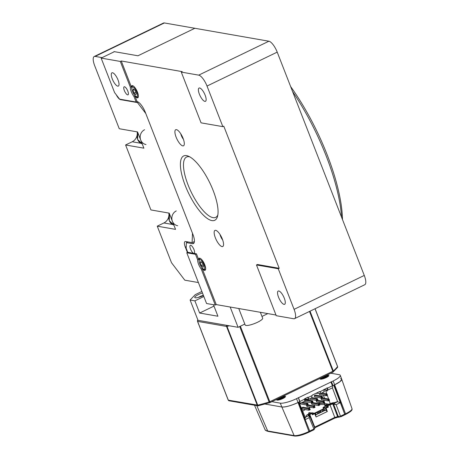 <?xml version="1.0" encoding="UTF-8"?>
<svg xmlns="http://www.w3.org/2000/svg" width="459" height="459" viewBox="0 0 459 459"><rect width="100%" height="100%" fill="white"/><g stroke="black" fill="none" stroke-linecap="round" stroke-linejoin="round"><path stroke-width="0.69" d="M204.875 101.376A7.367 2.438 64.2 0 1 199.711 94.956A7.367 2.438 64.2 0 1 199.057 88.042A7.367 2.438 64.2 0 1 199.648 87.979A7.367 2.438 64.2 0 1 204.812 94.393A7.367 2.438 64.2 0 1 205.466 101.313A7.367 2.438 64.2 0 1 204.875 101.376M124.498 86.762A4.464 1.475 -115.8 0 0 124.137 86.803A4.464 1.475 -115.8 0 0 124.532 90.991A4.464 1.475 -115.8 0 0 127.665 94.881A4.464 1.475 -115.8 0 0 128.021 94.841A4.464 1.475 -115.8 0 0 127.625 90.653A4.464 1.475 -115.8 0 0 124.498 86.762M117.768 86.154A7.367 2.438 64.2 0 1 112.604 79.734A7.367 2.438 64.2 0 1 111.95 72.82A7.367 2.438 64.2 0 1 112.541 72.757A7.367 2.438 64.2 0 1 117.705 79.172A7.367 2.438 64.2 0 1 118.359 86.085A7.367 2.438 64.2 0 1 117.768 86.154M133.948 96.43L134.894 95.971A6.696 2.215 -115.8 0 0 137.241 97.824A6.696 2.215 -115.8 0 0 137.78 97.767A6.696 2.215 -115.8 0 0 137.189 91.479A6.696 2.215 -115.8 0 0 132.496 85.644A6.696 2.215 -115.8 0 0 131.957 85.701A6.696 2.215 -115.8 0 0 131.354 86.889L130.408 87.348A6.696 2.215 -115.8 0 0 133.948 96.43L136.134 102.036L119.587 99.144L114.595 92.598L101.141 58.086L120.304 61.437L130.408 87.348M284.023 304.38A7.367 2.438 64.2 0 1 278.86 297.96A7.367 2.438 64.2 0 1 278.206 291.046A7.367 2.438 64.2 0 1 278.797 290.983A7.367 2.438 64.2 0 1 283.96 297.403A7.367 2.438 64.2 0 1 284.614 304.317A7.367 2.438 64.2 0 1 284.023 304.38M201.226 268.98L202.172 268.521A6.696 2.215 -115.8 0 0 204.519 270.38A6.696 2.215 -115.8 0 0 205.058 270.317A6.696 2.215 -115.8 0 0 204.462 264.034A6.696 2.215 -115.8 0 0 199.768 258.199A6.696 2.215 -115.8 0 0 199.229 258.256A6.696 2.215 -115.8 0 0 198.632 259.444L197.686 259.903A6.696 2.215 -115.8 0 0 201.226 268.98L215.282 305.04L206.573 303.519L186.784 252.771L187.737 252.312L186.153 248.25L186.388 242.616L192.487 243.683L194.025 242.943M190.663 245.255A4.464 1.475 -115.8 0 0 190.307 245.295A4.464 1.475 -115.8 0 0 190.703 249.484A4.464 1.475 -115.8 0 0 193.83 253.374A4.464 1.475 -115.8 0 0 194.191 253.339A4.464 1.475 -115.8 0 0 193.796 249.145A4.464 1.475 -115.8 0 0 190.663 245.255M176.434 129.645A8.933 2.955 -115.8 0 0 175.717 129.725A8.933 2.955 -115.8 0 0 176.508 138.102A8.933 2.955 -115.8 0 0 182.768 145.882A8.933 2.955 -115.8 0 0 183.485 145.807A8.933 2.955 -115.8 0 0 182.693 137.425A8.933 2.955 -115.8 0 0 176.434 129.645M215.696 230.332A8.933 2.955 -115.8 0 0 214.973 230.412A8.933 2.955 -115.8 0 0 215.77 238.795A8.933 2.955 -115.8 0 0 222.024 246.575A8.933 2.955 -115.8 0 0 222.747 246.494A8.933 2.955 -115.8 0 0 221.949 238.112A8.933 2.955 -115.8 0 0 215.696 230.332M211.897 220.59A35.722 11.808 64.2 0 1 185.293 185.671A35.722 11.808 64.2 0 1 186.566 155.63A35.722 11.808 64.2 0 1 188.397 156.18A35.722 11.808 64.2 0 1 209.866 182.969A35.722 11.808 64.2 0 1 217.514 216.436A35.722 11.808 64.2 0 1 211.897 220.59M189.745 156.846A33.49 11.073 -115.8 0 0 189.257 156.743A33.49 11.073 -115.8 0 0 186.555 157.041A33.49 11.073 -115.8 0 0 189.533 188.465A33.49 11.073 -115.8 0 0 212.999 217.641A33.49 11.073 -115.8 0 0 215.701 217.348A33.49 11.073 -115.8 0 0 217.83 214.967M187.737 252.312L196.446 253.833L195.494 254.292L197.686 259.903M196.446 253.833L198.632 259.444M294.58 318.644A11.165 3.689 -115.8 0 1 293.68 318.741L276.261 315.7L256.472 264.946L278.252 268.75L294.081 309.355L364.274 275.434A11.165 3.689 64.2 0 1 364.779 284.723L294.58 318.644A11.165 3.689 -115.8 0 0 294.081 309.355M278.252 268.75L279.198 268.297L257.419 264.487L256.472 264.946M101.141 58.086L114.423 51.672L137.941 55.78L194.857 28.28L268.899 41.218A11.165 3.689 64.2 0 1 277.213 52.125L364.274 275.434M277.213 52.125L207.015 86.051A11.165 3.689 -115.8 0 0 198.701 75.138L268.899 41.218M279.198 268.297L223.791 126.191L222.844 126.65L201.071 122.846L181.282 72.092L198.701 75.138M131.354 86.889L121.256 60.978L182.229 71.633L181.282 72.092M134.894 95.971L137.086 101.582A11.165 3.689 64.2 0 1 145.394 112.489L192.883 234.297A11.165 3.689 64.2 0 1 193.388 243.586A11.165 3.689 64.2 0 1 192.487 243.683M137.086 101.582L136.134 102.036M121.256 60.978L120.304 61.437M207.015 86.051L222.844 126.65M202.172 268.521L216.229 304.587L275.997 315.029M244.813 324.065L238.083 327.319L230.171 307.019L216.229 304.587L215.282 305.04M187.829 241.922L186.388 242.616M186.784 252.771L195.494 254.292M341.565 217.176A113.866 37.644 -115.8 0 0 292.613 91.634M290.645 86.573A111.635 36.904 64.2 0 1 342.489 219.551M168.826 213.062A8.933 8.199 -80.1 0 1 163.892 222.965L157.253 226.172L175.545 229.374L169.21 213.131L150.919 209.935L125.594 144.975L132.232 141.762A8.933 8.199 -80.1 0 0 137.166 131.865M125.594 144.975L143.885 148.171L137.551 131.928L119.26 128.732L94.726 65.803A11.165 3.689 -115.8 0 1 94.221 56.509L163.473 23.048A11.165 3.689 64.2 0 1 164.374 22.95L95.122 56.411A11.165 3.689 -115.8 0 0 94.221 56.509M120.981 99.391L120.493 99.626L137.482 102.592L138.394 102.156M120.493 99.626A6.696 2.215 64.2 0 1 116.27 94.801M101.749 57.794L114.079 51.838M113.987 51.597L137.941 55.78L194.857 28.28L164.374 22.95M101.657 57.553L95.122 56.411M194.387 241.56L192.091 242.668L192.487 233.281L145.79 113.505L137.482 102.592M192.091 242.668L185.556 241.526A6.696 2.215 64.2 0 0 185.017 241.583A6.696 2.215 64.2 0 0 185.321 247.16L187.392 252.479M157.253 226.172L171.5 262.714L184.799 280.174L198.397 282.549M202.465 292.985A6.696 1.463 -21.3 0 0 198.357 294.598A6.696 1.463 -21.3 0 0 194.731 297.484A6.696 1.463 -21.3 0 0 203.469 295.562M201.874 291.465L195.23 294.672L190.101 300.02L198.013 320.319L238.083 327.319M213.986 306.101L199.642 313.038L217.933 316.234L213.446 304.719M203.848 296.525L194.891 300.857L199.642 313.038M194.891 300.857L190.101 300.02M238.755 308.523L245.181 325.001A9.375 2.048 -21.3 0 0 257.574 322.235A9.375 2.048 -21.3 0 0 262.651 318.19L260.356 312.292M261.974 316.44L267.844 313.606M144.591 129.736A7.814 7.178 99.9 0 0 140.202 137.872A7.814 7.178 99.9 0 0 146.014 144.539M176.25 210.939A7.814 7.178 99.9 0 0 171.861 219.075A7.814 7.178 99.9 0 0 177.673 225.742M200.812 261.452L202.471 263.105L203.612 266.036L203.096 267.31L201.438 265.652L200.296 262.726L200.812 261.452M201.507 262.141L200.296 262.726M203.142 264.832L201.438 265.652M138.36 96.74A6.139 2.031 64.2 0 1 138.061 97.01L137.126 97.13C133.644 96.241 129.989 86.929 132.72 85.953A6.139 2.031 64.2 0 1 133.116 85.885M133.535 88.897L135.198 90.549L136.34 93.481L135.824 94.755L134.16 93.102L133.018 90.171L133.535 88.897M134.229 89.585L133.018 90.171M135.87 92.276L134.16 93.102M332.792 372.215A1.119 0.367 -115.8 0 0 332.884 372.203L337.445 367.539A1.119 1.033 -143.6 0 0 337.554 366.569A60.284 13.15 158.7 0 1 333.332 370.97A1.119 0.929 49 0 1 332.924 372.169M197.915 320.061A1.119 1.027 99.9 0 0 197.594 321.38L197.531 321.231A1.119 1.033 36.4 0 1 197.645 320.256L197.645 320.256A1.119 1.033 36.4 0 1 197.898 320.021M226.889 325.362A1.119 0.568 76.3 0 0 227.01 326.383L257.723 405.148A1.119 0.568 76.3 0 0 258.451 405.825A1.119 0.568 76.3 0 0 258.583 405.756M258.36 405.836A1.119 1.027 -80.1 0 1 257.998 405.842L269.863 402.658L332.884 372.203A1.119 0.367 -115.8 0 0 332.832 371.274L269.812 401.728A1.119 0.367 64.2 0 1 269.863 402.658A1.119 0.367 64.2 0 1 269.772 402.669A1.119 0.356 -107 0 1 269.703 402.721A1.119 0.356 -107 0 1 269.123 401.998A60.284 13.15 158.7 0 1 257.723 405.148L228.307 400.145L197.594 321.38L226.528 326.435A1.119 1.027 -80.1 0 1 226.66 325.322M316.217 400.776L316.721 402.067L323.469 403.249L324.674 402.663L324.169 401.373L322.964 401.958L316.217 400.776L317.421 400.196L324.169 401.373L324.261 402.084L322.964 401.958L323.469 403.249L324.043 402.658L323.888 402.262M324.674 402.663L324.043 402.658M324.415 402.48L324.261 402.084M312.034 397.62L317.341 398.55L316.136 399.129L310.961 398.223M317.06 399.433L316.136 399.129L316.641 400.42L317.84 399.835L317.341 398.55L317.215 399.829L316.641 400.42L309.888 399.238L309.727 398.819M317.84 399.835L317.215 399.829M314.622 406.737L314.53 406.031L313.325 406.617L306.578 405.435L307.082 406.726L313.83 407.902L315.035 407.322L314.622 406.737L313.325 406.617L313.83 407.902L314.404 407.311L314.249 406.915M314.363 407.202L315.035 407.322L314.53 406.031L307.782 404.855L306.578 405.435M323.033 378.371A2.329 0.511 158.7 0 1 323.865 377.895A2.329 0.511 158.7 0 1 326.274 377.109M322.66 397.505L321.455 398.091L322.66 397.505L322.161 396.22L322.247 396.926L321.879 397.104L320.956 396.8L321.455 398.091L314.708 396.909L314.208 395.624L315.413 395.038L322.161 396.22L320.956 396.8L314.208 395.624M321.128 397.242L322.189 397.425M322.402 397.322L322.247 396.926M313.027 402.164L311.822 402.75L313.027 402.164L312.522 400.873L311.317 401.459L311.822 402.75L305.069 401.568L304.885 401.097M305.069 400.036L305.774 399.697L312.522 400.873L312.608 401.585L305.074 400.368M311.489 401.895L312.55 402.084M311.397 403.105L311.902 404.396L318.649 405.572L319.854 404.993L319.349 403.702L318.144 404.287L311.397 403.105L312.602 402.526L319.349 403.702L319.441 404.408L319.068 404.591L318.144 404.287L318.649 405.572L319.223 404.987L319.068 404.591M319.854 404.993L319.223 404.987M319.596 404.804L319.441 404.408M305.212 419.624L309.194 417.696L309.682 415.911L309.234 415.527A0.453 0.419 101.3 0 0 308.982 415.556L305.246 417.363M309.527 415.779A0.453 0.419 101.3 0 0 309.234 415.527M313.916 429.027L314.708 428.218L313.945 429.073L309.733 431.058L313.916 429.027L309.194 417.696L308.976 415.556A0.453 0.419 -80.1 0 1 309.223 415.521L308.546 415.533M305.005 419.721L305.166 417.403M337.17 401.74L334.594 402.6C333.32 402.532 331.484 403.036 329.103 404.115L325.041 404.924L327.56 405.36L327.892 405.796L327.33 405.945A0.453 0.419 -80.1 0 1 327.56 405.36L329.665 404.345L330.004 404.781L327.892 405.796L328.363 407.11L325.551 408.338A0.453 0.419 -80.1 0 1 325.787 407.758L323.228 407.311L323.354 408.906L324.129 409.038L324.737 409.881L323.532 410.466L324.203 410.702M333.756 385.256L340.326 402.652L337.124 401.614M326.974 390.121L327.284 390.999L325.643 390.712L326.762 393.851M327.273 395.279L328.592 398.98M329.137 400.506L330.245 403.61M324.163 410.575L320.961 412.125L320.152 411.792L319.871 411.098L320.313 410.811L322.723 409.721L323.532 410.466M320.325 412.01L318.592 412.853L319.263 413.089M318.592 412.853L317.783 412.107L319.871 411.098L320.152 411.792M326.119 408.194L327.313 411.528L316.09 416.95L314.926 413.513L312.436 414.804L312.126 413.329L309.773 414.552L309.441 414.116L311.546 413.094A0.453 0.419 -80.1 0 1 312.091 413.307L312.126 413.329M311.443 413.002L314.346 413.284A0.453 0.419 -80.1 0 1 314.885 413.496L314.926 413.513M327.313 411.528L326.372 410.621L325.551 408.338L322.998 407.896M324.737 409.881L326.372 410.621M337.646 401.705L333.836 403.547L336.131 404.683L333.607 404.138A0.453 0.419 -80.1 0 1 333.825 403.547A0.453 0.413 98.6 0 0 333.607 404.138L332.815 404L337.589 416.64L334.772 417.415L334.818 418.138L338.168 417.145A0.849 0.78 -80.1 0 1 337.589 416.64L340.48 416.193L338.381 416.778A0.849 0.78 99.9 0 0 338.96 417.283L339.413 417.214M340.48 416.193L344.686 414.167L340.492 416.193L336.131 404.683L340.326 402.652L344.669 414.167L334.278 385.003L340.079 381.595L341.708 379.209L340.274 375.313A13.116 2.863 158.7 0 1 333.165 380.964L296.543 398.659A13.116 2.863 158.7 0 1 280.277 403.151L271.877 401.682M333.607 404.138L338.369 416.778M304.644 417.311L306.193 416.789L306.451 416.198C305.642 415.9 306.325 415.194 308.488 414.075L309.291 413.398L308.632 413.284L309.033 412.658L309.544 412.865M311.047 413.938L310.135 413.777M314.346 413.284L312.499 414.179M312.332 413.048L311.787 412.836M313.595 414.248L312.791 414.035M319.223 412.962L317.117 414.207L315.39 414.397M314.931 413.484L317.783 412.107M322.723 409.721L324.129 409.038M323.354 408.906L314.421 413.22M323.228 407.311L325.098 406.404L327.657 406.852L325.787 407.758M327.651 406.852L327.33 405.945L324.783 405.498L325.098 406.404M324.783 405.498L325.041 404.924M340.635 378.577A13.041 2.846 158.7 0 1 341.714 379.22A13.041 2.846 158.7 0 1 334.645 384.826L345.535 413.806L345.564 414.488L340.584 416.87M280.277 403.151L281.849 406.99L265.124 404.069L281.849 406.99C285.596 407.213 290.983 405.722 298.017 402.52A13.041 2.846 158.7 0 1 281.849 406.99L294.121 435.585A0.849 0.78 99.9 0 0 294.689 436.05L268.251 431.431C266.128 430.869 265.032 430.203 264.963 429.435L254.516 405.234M309.733 431.058L298.384 402.348L298.017 402.52L308.913 431.506A11.928 2.599 158.7 0 1 294.121 435.585L267.683 430.967A0.849 0.78 99.9 0 0 268.251 431.431M314.828 428.276L313.967 429.756L308.987 432.137M278.957 399.45A2.525 0.551 158.7 0 1 280.294 398.521A2.525 0.551 158.7 0 1 283.501 397.678M279.875 397.97A3.093 0.677 158.7 0 1 282.807 396.966A3.093 0.677 158.7 0 1 283.943 397.224A3.093 0.677 158.7 0 1 282.285 398.389A3.093 0.677 158.7 0 1 278.326 399.41A3.093 0.677 158.7 0 1 279.875 397.97M277.087 399.169A4.751 1.038 -21.3 0 0 277.907 400.122A4.751 1.038 -21.3 0 0 282.933 398.504A4.751 1.038 -21.3 0 0 285.504 396.45A4.751 1.038 -21.3 0 0 282.21 396.691M309.802 409.067L309.71 408.361L308.505 408.94L301.758 407.764L302.263 409.055L309.01 410.231L310.215 409.652L309.802 409.067L308.505 408.94L309.01 410.231L309.584 409.64L309.429 409.244M309.544 409.531L310.215 409.652L309.71 408.361L302.963 407.179L301.758 407.764M318.426 403.541L319.797 402.606M323.245 401.212L324.616 400.277M324.547 398.269L323.371 395.251M322.534 393.116L322.379 392.709M316.394 393.105L316.985 393.57L317.043 393.082M311.959 395.733L312.258 395.142M302.665 411.155L305.338 409.589M308.787 408.2L310.158 407.265M313.606 405.871L314.977 404.936M330.79 373.213L339.195 374.682A13.116 2.863 158.7 0 1 340.274 375.313M298.425 397.632L299.635 401.745L298.017 402.52L296.543 398.659M298.448 397.695L299.842 401.527M331.484 381.773L333.027 385.606L332.465 385.761L330.836 381.911M299.498 403.553L299.704 403.593C300.215 403.748 300.238 403.065 299.767 401.55M304.747 401.229L299.704 403.593M304.535 401.258C305.086 401.218 305.143 400.523 304.701 399.164L304.581 398.814L308.041 397.138L307.823 397.586C308.27 398.733 308.259 399.33 307.794 399.37L304.77 398.842M311.678 397.804L311.971 395.652L312.459 395.004L319.435 391.63L320.468 392.043L320.279 393.65L316.595 393.007M324.02 391.917L320.279 393.65M307.794 399.37L304.799 398.928M311.971 395.652L308.184 397.483C308.666 398.819 308.655 399.496 308.144 399.514L311.879 397.781M319.435 391.63L320.193 391.682L327.313 387.826L327.462 388.171C327.944 389.502 327.933 390.179 327.422 390.196L324.077 389.611M323.807 391.94C324.364 391.906 324.421 391.206 323.979 389.852M326.98 387.987L327.462 388.171L332.391 385.784C332.815 387.327 332.769 388.016 332.253 387.861M332.454 387.838L327.611 390.179L324.043 389.525M327.095 388.274C327.542 389.421 327.537 390.012 327.072 390.052M323.956 391.561L324.008 389.421M304.678 400.873L304.736 398.739M304.833 399.032L299.865 401.505M333.027 385.606L334.645 384.826L333.165 380.964M322.717 377.114A3.683 0.803 -21.3 0 0 321.392 378.744A3.683 0.803 -21.3 0 0 325.89 377.47A3.683 0.803 -21.3 0 0 327.646 375.72A3.683 0.803 -21.3 0 0 323.32 376.828M279.347 398.073A3.683 0.803 -21.3 0 0 278.022 399.703A3.683 0.803 -21.3 0 0 282.52 398.429A3.683 0.803 -21.3 0 0 284.276 396.679A3.683 0.803 -21.3 0 0 279.95 397.781M321.036 398.452L321.541 399.737L328.288 400.919L329.493 400.334L328.988 399.049L327.783 399.628L321.036 398.452L322.241 397.867L328.988 399.049L329.08 399.755L327.783 399.628L328.288 400.919L328.862 400.328L328.707 399.932M329.493 400.334L328.862 400.328M329.229 400.15L329.08 399.755M308.207 404.494L307.702 403.203L306.497 403.788L307.002 405.073L308.207 404.494L307.943 404.304L307.002 405.073L300.255 403.897L300.088 403.478M306.669 404.224L307.731 404.413M302.527 402.302L307.702 403.203L307.794 403.909L307.421 404.092L301.322 402.882M321.805 392.984L326.98 393.891L325.775 394.47L326.274 395.761L327.479 395.182L326.98 393.891L327.066 394.597L326.699 394.774L320.6 393.57M325.947 394.912L327.009 395.096M327.479 395.182L327.066 394.597M327.221 394.992L326.274 395.761L319.527 394.579L319.085 393.438M322.327 378.491A2.525 0.551 158.7 0 1 323.67 377.562A2.525 0.551 158.7 0 1 326.877 376.719M323.245 377.011A3.093 0.677 158.7 0 1 326.177 376.007A3.093 0.677 158.7 0 1 327.313 376.265A3.093 0.677 158.7 0 1 325.655 377.43A3.093 0.677 158.7 0 1 321.696 378.457A3.093 0.677 158.7 0 1 323.245 377.011M320.457 378.21A4.751 1.038 -21.3 0 0 321.277 379.168A4.751 1.038 -21.3 0 0 326.303 377.545A4.751 1.038 -21.3 0 0 328.874 375.496A4.751 1.038 -21.3 0 0 325.58 375.732M279.663 399.33A2.329 0.511 158.7 0 1 280.495 398.854A2.329 0.511 158.7 0 1 282.899 398.068M172.538 224.48L163.892 222.965M140.879 143.277L132.232 141.762M186.216 246.73L185.321 247.16M137.929 132.903A7.814 7.178 99.9 0 0 142.187 143.822L137.574 139.45L137.889 132.794M169.589 214.106A7.814 7.178 99.9 0 0 173.846 225.025L169.233 220.653L169.549 213.997M198.259 297.461L203.366 295.298A5.301 1.159 -21.3 0 0 199.694 296.721A5.301 1.159 -21.3 0 0 198.363 297.432M200.072 259.559A5.301 1.756 -115.8 0 0 199.883 264.017A5.301 1.756 -115.8 0 0 203.836 269.203A5.301 1.756 -115.8 0 0 204.025 264.74A5.301 1.756 -115.8 0 0 200.072 259.559M200.267 258.377L199.992 258.509A6.139 2.031 64.2 0 1 200.394 258.44M205.638 269.295A6.139 2.031 64.2 0 1 205.339 269.565L205.615 269.433M132.8 87.003A5.301 1.756 -115.8 0 0 132.611 91.461A5.301 1.756 -115.8 0 0 136.558 96.648A5.301 1.756 -115.8 0 0 136.748 92.184A5.301 1.756 -115.8 0 0 132.8 87.003M180.783 133.821A5.301 1.756 -115.8 0 0 183.422 139.289M220.039 234.515A5.301 1.756 -115.8 0 0 222.678 239.977M337.497 366.42L315.017 308.769M228.243 399.996L228.307 400.145A1.119 1.027 99.9 0 0 229.064 400.787L257.998 405.842A1.119 1.027 -80.1 0 1 257.241 405.199L226.528 326.435L227.01 326.383A60.284 13.15 158.7 0 0 229.351 325.792M240.373 326.217L269.812 401.728L269.123 401.998L239.701 326.538M309.498 311.431L332.832 371.274L333.332 370.97L310.02 311.185M318.483 403.513A33.478 7.304 158.7 0 1 324.576 403.472A0.849 0.78 -80.1 0 1 324.146 404.568L319.648 404.471M323.704 400.988L323.819 401.315M324.347 402.818L324.576 403.472L328.874 404.224M337.635 401.705L332.408 387.861M323.365 410.237L323.664 411.046M318.426 412.624L318.724 413.433M316.09 416.95L314.679 413.72M314.168 413.37L314.885 413.496L315.849 415.705M325.724 410.053L315.557 414.965M256.81 405.636L267.683 430.967A33.478 7.304 158.7 0 1 264.963 429.435M315.413 405.01L314.96 405.09M328.764 405.377L327.852 405.217M325.397 404.786L324.146 404.568M352.001 408.682A11.928 2.599 158.7 0 1 345.535 413.806L340.509 416.238L340.538 416.915L345.564 414.488C353.946 410.094 351.755 409.227 352.001 408.682L341.714 379.22M308.735 415.636L309.773 414.552L315 427.713L334.749 418.143L337.99 417.088M314.415 427.277L334.772 417.415L330.004 404.781L332.815 404A0.453 0.419 -80.1 0 1 333.039 403.409L333.825 403.547M329.665 404.345L333.039 403.409M312.436 414.804L311.885 413.53M311.368 413.18L312.091 413.307L312.47 414.184M311.546 413.094L309.033 412.658M315.947 414.494L315.373 413.198M317.117 412.354L317.697 413.926M320.887 412.107L320.313 410.811M322.637 411.539L322.057 409.967M294.689 436.05C298.149 436.257 302.9 434.971 308.941 432.183L313.967 429.756L313.945 429.073L308.913 431.506L308.873 432.194C302.923 434.885 298.344 436.153 295.137 435.987M315.046 427.668L334.749 418.143M308.976 415.556L308.19 415.418A0.453 0.419 -80.1 0 1 308.425 415.384M308.19 415.418C307.691 415.234 308.109 414.804 309.441 414.116M332.465 385.761L330.922 381.928M320.468 392.043L319.085 391.802M199.992 258.509C197.267 259.484 200.922 268.79 204.404 269.68L205.339 269.565M180.674 133.661L183.485 139.473M219.936 234.348L222.741 240.166M337.445 367.539L337.583 366.471L315.075 308.741M229.064 400.787L228.215 400.093L197.502 321.323L197.875 319.957M305.327 417.558L298.889 402.101M338.96 417.283L338.168 417.145M309.251 412.618L311.787 413.06M312.028 412.802L314.587 413.249M309.682 415.911L314.834 428.293M298.465 397.655L299.882 401.545"/></g></svg>
